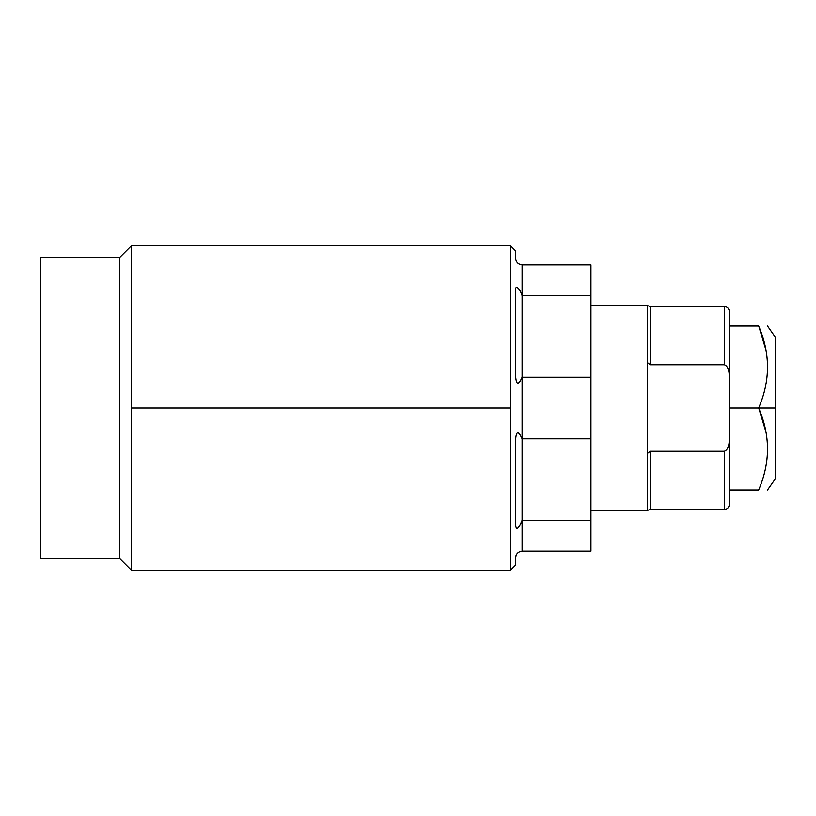 <?xml version="1.0" encoding="UTF-8"?>
<svg xmlns="http://www.w3.org/2000/svg" width="816" height="816" viewBox="0 0 816 816"><rect width="100%" height="100%" fill="white"/><g stroke="black" fill="none" stroke-linecap="round" stroke-linejoin="round"><path stroke-width="1.22" d="M40.8 257.346L40.8 558.654L119.809 558.654L40.8 558.654L40.8 257.346L119.809 257.346L40.8 257.346M119.809 257.346L119.809 558.654L119.809 257.346L131.458 245.708L131.458 570.292L119.809 558.654L131.458 570.292L131.458 408L510.459 408L510.459 570.292L515.539 565.202L510.459 570.292L510.459 408L131.458 408L131.458 245.708L119.809 257.346M510.459 245.708L510.459 408L510.459 245.708L515.539 250.798L510.459 245.708L131.458 245.708M515.539 557.654L516.406 554.401L515.539 557.654M522.067 520.404L520.669 523.801L522.067 520.404M519.527 382.378L517.313 383.489L519.527 382.378M515.539 291.475L515.681 289.027L515.539 291.475M520.016 264.557L517.313 262.813L520.016 264.557M515.539 250.798L515.539 258.335C516.12 262.283 518.303 264.476 522.097 264.894L522.097 295.688C519.67 287.62 514.753 284.121 515.539 291.506L515.539 374.83C516.12 385.121 518.303 385.907 522.097 377.206L522.097 438.794C518.191 430.083 516.008 430.868 515.539 441.17L515.539 524.494C516.11 530.839 518.303 529.441 522.097 520.312L522.097 551.106C518.191 551.626 516.008 553.809 515.539 557.665L515.539 565.202L515.539 557.665C516.008 553.809 518.191 551.626 522.097 551.106L590.947 551.106L522.097 551.106L522.097 520.312L590.947 520.312L590.947 551.106L590.947 520.312L522.097 520.312L522.097 377.206L590.947 377.206L590.947 520.312L590.947 438.794L522.097 438.794L590.947 438.794L590.947 377.206L522.097 377.206L522.097 264.894L590.947 264.894L522.097 264.894C518.303 264.476 516.12 262.283 515.539 258.335L515.539 250.798M590.947 264.894L590.947 377.206L590.947 295.688L522.097 295.688L590.947 295.688L590.947 264.894M515.539 374.83C516.12 385.121 518.303 385.907 522.097 377.206L522.097 295.688C519.67 287.62 514.753 284.121 515.539 291.506L515.539 374.83M515.539 524.494C516.11 530.839 518.303 529.441 522.097 520.312L522.097 438.794C518.191 430.083 516.008 430.868 515.539 441.17L515.539 524.494M647.333 305.541L647.333 362.508L650.291 364.762L650.291 306.53L647.333 305.541L590.947 305.541L647.333 305.541L647.333 510.459L590.947 510.459L647.333 510.459L650.291 509.47L650.291 451.238L647.333 453.492L647.333 510.459M729.3 437.927L729.3 504.553C728.984 507.572 727.342 509.204 724.384 509.47L724.384 451.238L724.384 509.47L650.291 509.47L650.291 451.238L724.384 451.238C727.811 449.932 729.443 445.495 729.3 437.927L729.3 412.927L729.3 437.927C729.443 445.495 727.811 449.932 724.384 451.238L650.291 451.238L647.333 453.492L647.333 362.508L650.291 364.762L724.384 364.762C727.78 366.007 729.422 370.444 729.3 378.073L729.3 412.927L729.3 408L775.2 408L775.2 478.982L767.509 489.967M758.951 408.796L765.806 431.531M767.509 326.033L775.2 337.018L775.2 408L775.2 337.018L775.2 408L758.635 408C770.457 435.316 770.457 462.631 758.635 489.967C770.457 489.967 770.457 489.967 758.635 489.967L729.3 489.967L758.635 489.967C770.457 489.967 770.457 489.967 758.635 489.967C770.457 462.631 770.457 435.316 758.635 408C770.457 380.664 770.457 353.348 758.635 326.033C770.457 326.033 770.457 326.033 758.635 326.033L729.3 326.033L758.635 326.033C770.457 326.033 770.457 326.033 758.635 326.033C770.457 353.348 770.457 380.664 758.635 408L729.3 408L729.3 378.073C729.422 370.444 727.78 366.007 724.384 364.762L724.384 306.53L724.384 364.762L650.291 364.762L650.291 306.53L724.384 306.53C727.342 306.796 728.984 308.428 729.3 311.447L729.3 378.073M758.951 326.828L765.806 349.564M131.447 570.292L510.459 570.292"/></g></svg>
